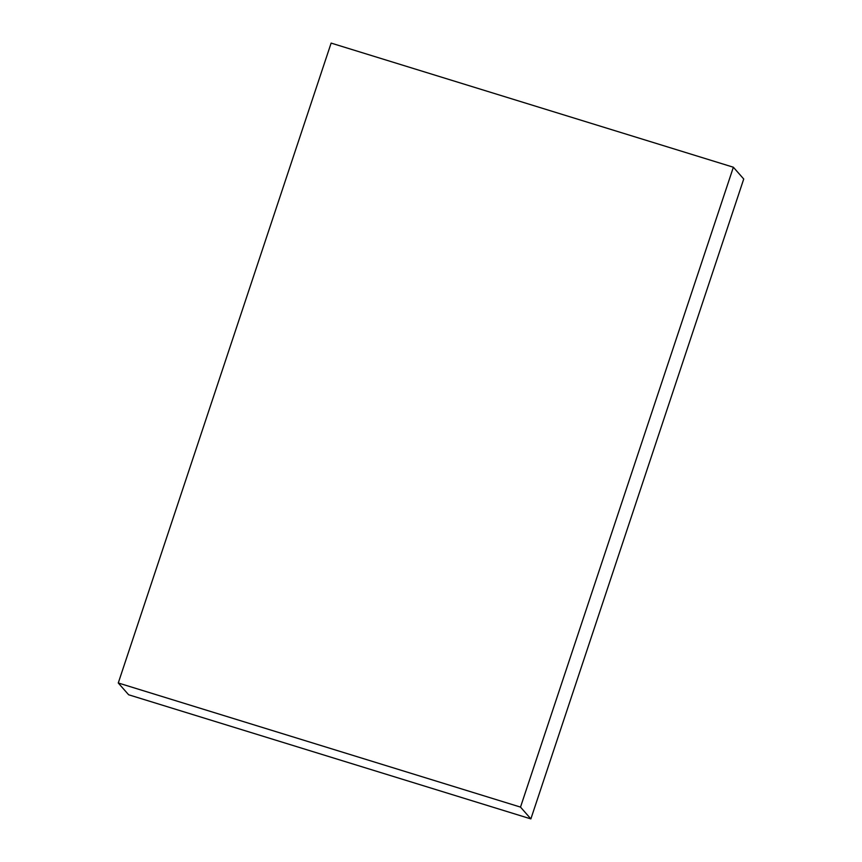 <?xml version="1.0" encoding="UTF-8"?>
<svg xmlns="http://www.w3.org/2000/svg" width="862" height="862" viewBox="0 0 862 862"><rect width="100%" height="100%" fill="white"/><g stroke="black" fill="none" stroke-linecap="round" stroke-linejoin="round"><path stroke-width="1.29" d="M530.873 818.9L743.734 179.016L733.368 167.228L331.127 43.1L118.266 682.984L128.632 694.772L530.873 818.9L520.508 807.101L733.368 167.228M118.266 682.984L520.508 807.101"/></g></svg>

